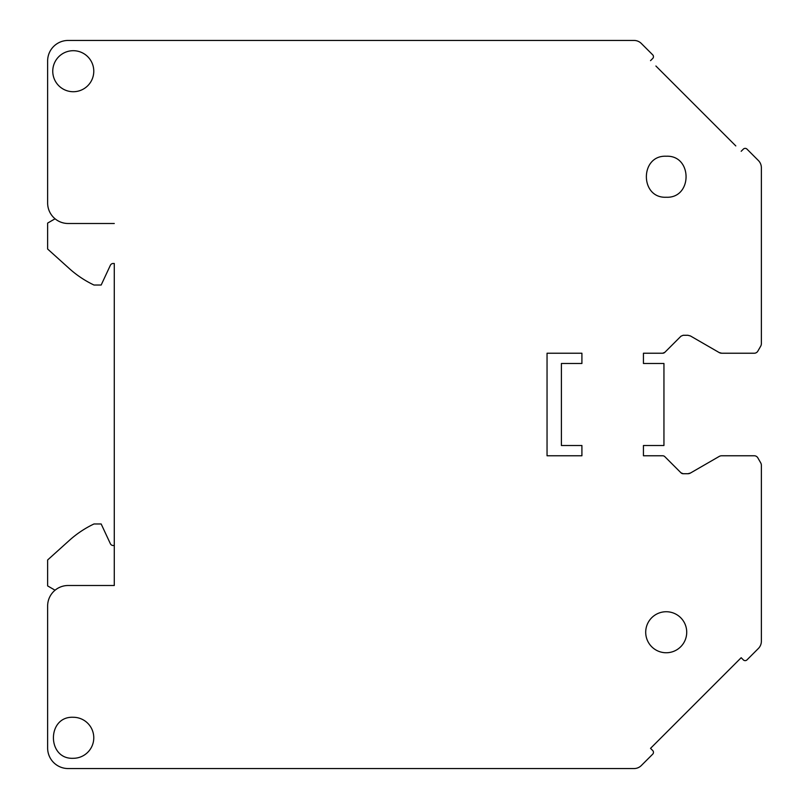 <?xml version="1.0" encoding="UTF-8"?>
<svg xmlns="http://www.w3.org/2000/svg" width="809" height="809" viewBox="0 0 809 809"><rect width="100%" height="100%" fill="white"/><g stroke="black" fill="none" stroke-linecap="round" stroke-linejoin="round"><path stroke-width="1.21" d="M47.63 202.988L47.63 60.958L47.63 202.988A20.508 20.508 0 0 0 68.138 223.496L114.281 223.496L68.138 223.496A20.508 20.508 0 0 1 55.063 218.794L47.63 223.092L47.63 249.03L69.362 268.608A102.551 102.551 0 0 0 93.986 285.031L101.165 285.031L110.378 265.271A3.074 3.074 0 0 1 113.169 263.491L114.281 263.491L114.281 585.504L114.281 545.509L113.169 545.509A3.074 3.074 0 0 1 110.378 543.729L101.165 523.969L93.986 523.969A102.551 102.551 0 0 0 69.362 540.392L47.63 559.97L47.63 585.908L55.063 590.206A20.508 20.508 0 0 1 68.138 585.504L114.281 585.504L68.138 585.504A20.508 20.508 0 0 0 47.63 606.012L47.63 748.042L47.63 606.012M581.914 445.516L581.914 455.77L547.046 455.77L581.914 455.77L581.914 445.516L561.395 445.516L561.395 363.484L581.914 363.484L581.914 353.23L581.914 363.484M643.438 455.77L643.438 445.516L643.438 455.77L662.672 455.77L643.438 455.77M643.438 363.484L643.438 353.23L662.672 353.23L643.438 353.23L643.438 363.484L663.946 363.484L663.946 445.516L643.438 445.516M655.897 742.986L650.527 748.355L652.711 750.53A2.569 2.569 0 0 1 652.711 754.16L641.315 765.547A10.254 10.254 0 0 1 634.064 768.55L589.599 768.55M134.8 768.55L68.138 768.55A20.508 20.508 0 0 1 47.63 748.042M735.806 663.077L741.175 657.717L743.35 659.891A2.569 2.569 0 0 0 746.97 659.891L758.367 648.494L746.97 659.891M761.37 585.504L761.37 641.244A10.254 10.254 0 0 1 758.367 648.494M662.672 455.77A3.074 3.074 0 0 1 664.846 456.68L680.996 472.82L683.17 473.72L687.893 473.72L690.461 473.032L719.161 456.458A5.127 5.127 0 0 1 721.729 455.77L754.271 455.77A4.106 4.106 0 0 1 757.821 457.823L760.682 462.788A5.127 5.127 0 0 1 761.37 465.357L761.37 523.969M581.914 353.23L547.046 353.23L547.046 455.77L547.046 353.23L581.914 353.23M664.846 352.319L662.672 353.23A3.074 3.074 0 0 0 664.846 352.319L680.996 336.18L683.17 335.28L687.893 335.28L690.461 335.968L719.161 352.542A5.127 5.127 0 0 0 721.729 353.23L754.271 353.23A4.106 4.106 0 0 0 757.821 351.177L760.682 346.212A5.127 5.127 0 0 0 761.37 343.643L761.37 285.031M761.37 223.496L761.37 167.756A10.254 10.254 0 0 0 758.367 160.506L746.97 149.109A2.569 2.569 0 0 0 743.35 149.109L741.175 151.283L743.35 149.109M735.806 145.923L655.897 66.014M652.711 58.47L650.527 60.645L652.711 58.47A2.569 2.569 0 0 0 652.711 54.84L641.315 43.453L652.711 54.84M134.8 40.45L68.138 40.45A20.508 20.508 0 0 0 47.63 60.958M641.315 43.453A10.254 10.254 0 0 0 634.064 40.45L589.599 40.45M758.367 160.506L746.97 149.109M761.37 343.643L761.37 167.756M757.821 351.177L760.682 346.212M690.461 335.968L719.161 352.542L721.729 353.23L754.271 353.23M683.17 473.72A3.074 3.074 0 0 1 680.996 472.82M690.461 473.032A5.127 5.127 0 0 1 687.893 473.72M721.729 455.77L754.271 455.77M757.821 457.823L760.682 462.788M761.37 465.357L761.37 641.244M652.711 750.53L650.527 748.355L741.175 657.717L743.35 659.891M641.315 765.547L652.711 754.16M55.265 61.383A20.508 20.508 0 0 0 63.436 89.212A20.508 20.508 0 0 0 91.265 81.052A20.508 20.508 0 0 0 83.094 53.212A20.508 20.508 0 0 0 55.265 61.383M684.212 642.073A20.508 20.508 0 0 0 676.051 614.243A20.508 20.508 0 0 0 648.221 622.404A20.508 20.508 0 0 0 656.382 650.244A20.508 20.508 0 0 0 684.212 642.073M666.222 156.228C639.757 154.974 639.757 198.508 666.222 197.244C692.676 198.508 692.676 154.974 666.222 156.228M73.265 717.28C46.811 716.016 46.811 759.55 73.265 758.296A20.508 20.508 0 0 0 93.773 737.788A20.508 20.508 0 0 0 73.265 717.28M634.064 768.55L68.138 768.55M634.064 40.45L68.138 40.45"/></g></svg>
